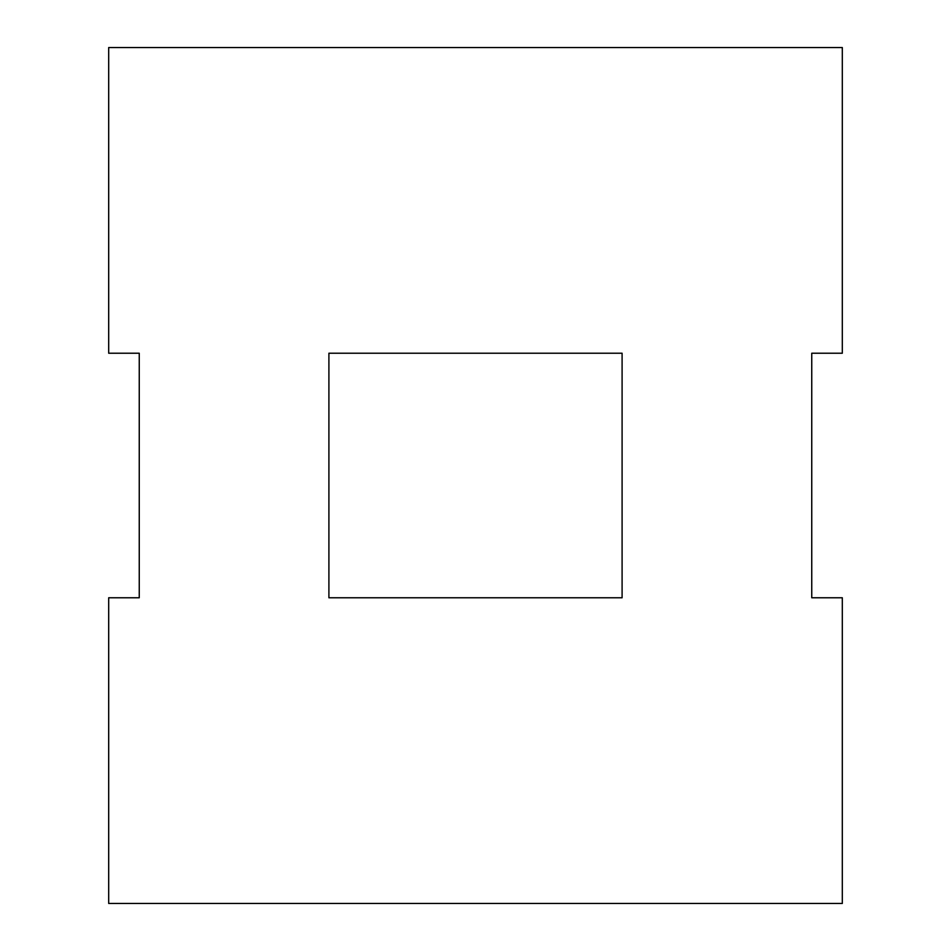 <?xml version="1.0" encoding="UTF-8"?>
<svg xmlns="http://www.w3.org/2000/svg" width="951" height="951" viewBox="0 0 951 951"><rect width="100%" height="100%" fill="white"/><g stroke="black" fill="none" stroke-linecap="round" stroke-linejoin="round"><path stroke-width="1.43" d="M842.313 903.45L842.313 597.775L811.75 597.775L811.75 353.225L842.313 353.225L842.313 47.55L108.687 47.55L108.687 353.225L139.25 353.225L139.25 597.775L108.687 597.775L108.687 903.45L842.313 903.45M622.097 597.775L328.903 597.775L328.903 353.225L622.097 353.225L622.097 597.775"/></g></svg>
